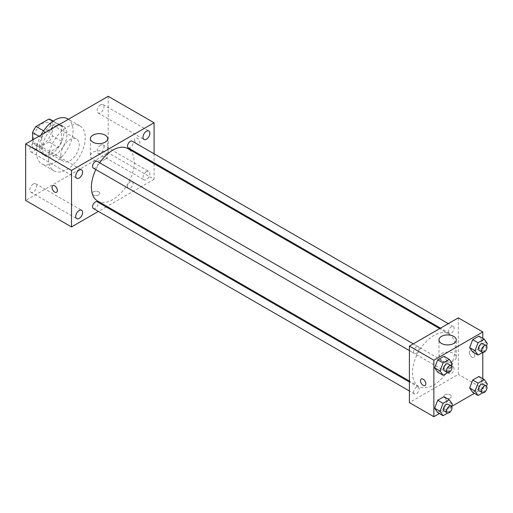 <?xml version="1.0" encoding="UTF-8"?>
<svg xmlns="http://www.w3.org/2000/svg" width="513" height="513" viewBox="0 0 513 513"><rect width="100%" height="100%" fill="white"/><g stroke="black" fill="none" stroke-linecap="round" stroke-linejoin="round"><path stroke-width="0.38" stroke-dasharray="2.56 1.92" d="M60.816 155.433A12.972 7.49 120 0 0 63.503 161.371A12.972 7.49 120 0 0 76.475 153.881A12.972 7.49 120 0 0 76.475 138.901A12.972 7.49 120 0 0 66.478 142.377A12.972 7.49 120 0 0 60.816 155.433M33.294 139.542A12.972 7.49 120 0 0 35.981 145.48A12.972 7.49 120 0 0 48.953 137.991A12.972 7.49 120 0 0 48.953 123.011A12.972 7.49 120 0 0 38.956 126.487A12.972 7.49 120 0 0 33.294 139.542M52.403 121.074L52.403 135.939A16.743 9.67 120 0 1 48.902 142.005L58.078 147.302A16.743 9.67 120 0 0 61.579 141.235L61.579 126.371L52.403 121.074A16.743 9.67 120 0 0 50.838 119.747M48.902 142.005L36.032 149.437A16.743 9.67 120 0 1 34.095 148.744A16.743 9.67 120 0 1 32.531 147.417L32.531 139.985M58.078 147.302L45.208 154.734L36.032 149.437M32.531 147.417L41.7 152.714L41.7 137.85L38.969 136.266M41.7 152.714A16.743 9.67 120 0 0 43.272 154.041A16.743 9.67 120 0 0 45.208 154.734M61.579 126.371A16.743 9.67 120 0 0 60.015 125.044A16.743 9.67 120 0 0 58.078 124.351L52.82 121.318M41.7 137.85A16.743 9.67 120 0 1 45.208 131.783L58.078 124.351M51.64 153.663A17.295 9.984 -60 0 1 42.996 154.522A17.295 9.984 -60 0 1 42.989 134.547A17.295 9.984 -60 0 1 60.29 124.563A17.295 9.984 -60 0 1 62.939 138.42A17.295 9.984 -60 0 1 51.64 153.663M54.699 155.433A17.295 9.984 120 0 0 65.997 140.19A17.295 9.984 120 0 0 63.349 126.326A17.295 9.984 120 0 0 50.017 130.962A17.295 9.984 120 0 0 42.47 148.366A17.295 9.984 120 0 0 46.048 156.285A17.295 9.984 120 0 0 54.699 155.433M45.208 131.783L43.599 130.853M61.579 141.235L52.403 135.939M41.027 135.079A25.945 14.98 120 0 0 36.352 151.899A25.945 14.98 120 0 0 41.726 163.775A25.945 14.98 120 0 0 67.671 148.796A25.945 14.98 120 0 0 67.671 118.836M48.581 158.959A25.945 14.98 120 0 0 53.955 170.842A25.945 14.98 120 0 0 79.906 155.856A25.945 14.98 120 0 0 79.906 125.897A25.945 14.98 120 0 0 59.912 132.848A25.945 14.98 120 0 0 48.581 158.959M100.567 104.787A4.861 2.809 120 0 0 97.393 109.07A4.861 2.809 120 0 0 98.137 112.963A4.861 2.809 120 0 0 102.998 110.154A4.861 2.809 120 0 0 102.998 104.543A4.861 2.809 120 0 0 100.567 104.787M33.294 143.621A4.861 2.809 120 0 0 30.12 147.904A4.861 2.809 120 0 0 30.863 151.803A4.861 2.809 120 0 0 35.724 148.994A4.861 2.809 120 0 0 35.724 143.383A4.861 2.809 120 0 0 33.294 143.621M33.294 184.013A4.861 2.809 120 0 0 30.12 188.297A4.861 2.809 120 0 0 30.863 192.195A4.861 2.809 120 0 0 35.724 189.387A4.861 2.809 120 0 0 35.724 183.776A4.861 2.809 120 0 0 33.294 184.013M100.567 145.179A4.861 2.809 120 0 0 97.393 149.463A4.861 2.809 120 0 0 98.137 153.355A4.861 2.809 120 0 0 102.998 150.546A4.861 2.809 120 0 0 102.998 144.935A4.861 2.809 120 0 0 100.567 145.179M108.211 96.29L108.211 152.784L25.65 200.448M146.436 171.656A4.861 2.809 120 0 0 143.255 175.94A4.861 2.809 120 0 0 144.006 179.839A4.861 2.809 120 0 0 148.866 177.03A4.861 2.809 120 0 0 148.866 171.419A4.861 2.809 120 0 0 146.436 171.656M105.152 159.389A8.65 4.995 180 0 1 95.726 160.473A8.65 4.995 180 0 1 90.391 155.862A8.65 4.995 180 0 1 99.035 150.867A8.65 4.995 180 0 1 107.685 155.862A8.65 4.995 180 0 1 105.152 159.389M154.08 163.73L154.08 179.261L108.211 152.784M154.08 179.261L106.986 206.45M106.172 206.925L98.387 211.414M98.656 191.843A3.783 2.187 180 0 1 99.766 193.388A3.783 2.187 180 0 1 95.982 195.575A3.783 2.187 180 0 1 92.193 193.388A3.783 2.187 180 0 1 94.533 191.368A3.783 2.187 180 0 1 98.656 191.843A3.783 2.187 180 0 1 99.766 193.382A3.783 2.187 180 0 1 95.982 195.568A3.783 2.187 180 0 1 92.193 193.382A3.783 2.187 180 0 1 94.533 191.368A3.783 2.187 180 0 1 98.656 191.843M52.807 185.693L52.807 185.693A3.783 2.187 60 0 1 55.725 186.706A3.783 2.187 60 0 1 57.379 190.515A3.783 2.187 60 0 1 56.59 192.247L56.59 192.253M154.08 153.797L154.08 162.781M134.586 139.76A3.783 2.187 -120 0 0 136.234 143.569A3.783 2.187 -120 0 0 139.151 144.583A3.783 2.187 -120 0 0 139.151 140.216A3.783 2.187 -120 0 0 135.368 138.029A3.783 2.187 -120 0 0 134.586 139.76M134.579 139.767A3.783 2.187 -120 0 0 136.234 143.569A3.783 2.187 -120 0 0 139.151 144.583A3.783 2.187 -120 0 0 139.151 140.216A3.783 2.187 -120 0 0 135.368 138.029A3.783 2.187 -120 0 0 134.579 139.767M128.34 147.924A3.892 2.244 120 0 0 132.232 145.679A3.892 2.244 120 0 0 132.232 141.184M93.36 208.515A3.892 2.244 120 0 0 97.252 206.271A3.892 2.244 120 0 0 97.252 201.776M127.538 186.54A3.892 2.244 120 0 0 128.34 188.316A3.892 2.244 120 0 0 132.232 186.072A3.892 2.244 120 0 0 132.232 181.576A3.892 2.244 120 0 0 129.238 182.622A3.892 2.244 120 0 0 127.538 186.54M93.36 168.123A3.892 2.244 120 0 0 96.361 167.078A3.892 2.244 120 0 0 98.06 163.16A3.892 2.244 120 0 0 97.252 161.383M97.662 201.064A30.273 17.474 120 0 0 127.936 183.59A30.273 17.474 120 0 0 127.936 148.635M99.734 162.813A30.273 17.474 120 0 0 95.841 169.553M412.465 372.573A30.273 17.474 120 0 0 418.73 386.43A30.273 17.474 120 0 0 449.003 368.956A30.273 17.474 120 0 0 449.003 334.001A30.273 17.474 120 0 0 425.675 342.113A30.273 17.474 120 0 0 412.465 372.573M419.127 348.532A3.892 2.244 -60 0 1 417.428 352.45A3.892 2.244 -60 0 1 414.427 353.489A3.892 2.244 -60 0 1 414.427 348.994A3.892 2.244 -60 0 1 418.319 346.75A3.892 2.244 -60 0 1 419.127 348.532M448.606 371.906A3.892 2.244 120 0 0 449.414 373.688A3.892 2.244 120 0 0 453.306 371.438A3.892 2.244 120 0 0 453.306 366.942A3.892 2.244 120 0 0 450.305 367.988A3.892 2.244 120 0 0 448.606 371.906M413.625 392.099A3.892 2.244 120 0 0 414.427 393.881A3.892 2.244 120 0 0 418.319 391.637A3.892 2.244 120 0 0 418.319 387.142A3.892 2.244 120 0 0 415.325 388.187A3.892 2.244 120 0 0 413.625 392.099M448.606 331.513A3.892 2.244 120 0 0 449.414 333.296A3.892 2.244 120 0 0 453.306 331.045A3.892 2.244 120 0 0 453.306 326.55A3.892 2.244 120 0 0 450.305 327.595A3.892 2.244 120 0 0 448.606 331.513M458.327 317.848L458.327 374.343L409.406 402.59M482.791 378.716L482.791 388.463L458.327 374.343M482.791 388.463L474.352 393.336M451.594 406.476L439.372 413.536M444.951 397.953A3.783 2.187 0 0 0 449.074 398.428A3.783 2.187 0 0 0 451.408 396.408A3.783 2.187 0 0 0 447.625 394.221A3.783 2.187 0 0 0 443.841 396.408A3.783 2.187 0 0 0 444.951 397.953A3.783 2.187 0 0 0 449.074 398.421A3.783 2.187 0 0 0 451.408 396.408A3.783 2.187 0 0 0 447.625 394.221A3.783 2.187 0 0 0 443.841 396.408A3.783 2.187 0 0 0 444.951 397.953M482.002 340.478L478.911 336.086L482.002 340.478L478.911 348.442L472.73 352.008L478.911 348.442L482.002 340.478L487.35 343.569M447.015 401.07L443.931 396.671L447.015 401.07L443.931 409.028L437.749 412.599L443.931 409.028L447.015 401.07L452.37 404.161M482.791 338.324L482.791 352.444M482.002 380.87L478.911 376.478L482.002 380.87L478.911 388.835L472.73 392.4L478.911 388.835L482.002 380.87L487.35 383.961M447.015 360.677L443.931 356.279L447.015 360.677L443.931 368.635L437.749 372.207L443.931 368.635L447.015 360.677L452.37 363.762M469.414 352.495A3.783 2.187 -120 0 0 471.062 356.304A3.783 2.187 -120 0 0 473.98 357.317A3.783 2.187 -120 0 0 473.98 352.944A3.783 2.187 -120 0 0 470.197 350.764A3.783 2.187 -120 0 0 469.414 352.495A3.783 2.187 -120 0 0 471.062 356.304A3.783 2.187 -120 0 0 473.98 357.317A3.783 2.187 -120 0 0 473.98 352.95A3.783 2.187 -120 0 0 470.197 350.764A3.783 2.187 -120 0 0 469.414 352.495M421.276 379.004L421.276 379.011A3.783 2.187 60 0 1 421.276 379.004A3.783 2.187 60 0 1 424.193 380.018A3.783 2.187 60 0 1 425.841 383.827A3.783 2.187 60 0 1 425.059 385.558A3.783 2.187 60 0 1 425.059 385.564L425.059 385.564M441.513 360.645A8.65 4.995 180 0 1 438.981 357.119A8.65 4.995 180 0 1 447.625 352.123A8.65 4.995 180 0 1 456.275 357.119A8.65 4.995 180 0 1 450.94 361.729A8.65 4.995 180 0 1 441.513 360.645M451.511 365.981L449.279 371.726L447.727 372.624M444.245 370.7A3.892 2.244 120 0 0 448.138 368.456A3.892 2.244 120 0 0 448.138 363.961M449.279 371.726L443.931 368.635M486.491 345.781L484.259 351.533L482.707 352.425M479.225 350.507A3.892 2.244 120 0 0 483.118 348.256A3.892 2.244 120 0 0 483.118 343.768M484.259 351.533L478.911 348.442M451.511 406.373L449.279 412.119L447.727 413.016M444.245 411.093A3.892 2.244 120 0 0 448.138 408.848A3.892 2.244 120 0 0 448.138 404.353M449.279 412.119L443.931 409.028M486.491 386.18L484.259 391.926L482.707 392.823M479.225 390.9A3.892 2.244 120 0 0 483.118 388.655A3.892 2.244 120 0 0 483.118 384.16M484.259 391.926L478.911 388.835M35.981 145.48L63.503 161.371M48.953 123.011L76.475 138.901M63.349 126.326L60.29 124.563M46.048 156.285L42.996 154.522M60.015 125.044L53.16 121.087M43.272 154.041L34.095 148.744M79.906 125.897L68.415 119.266M53.955 170.842L41.726 163.775M98.137 112.963L144.006 139.446M102.998 104.543L148.866 131.027M30.863 151.803L76.732 178.28M35.724 143.383L81.593 169.861M30.863 192.195L76.732 218.673M35.724 183.776L81.593 210.259M98.137 153.355L144.006 179.839M102.998 144.935L148.866 171.419M90.391 138.657L90.391 155.862M107.685 138.657L107.685 155.862M449.003 334.001L439.673 328.615M418.73 386.43L409.406 381.05M409.406 350.591L414.427 353.489M413.298 343.845L418.319 346.75M453.306 366.942L132.232 181.576M449.414 373.688L128.34 188.316M418.319 387.142L409.406 381.993M414.427 393.881L409.406 390.983M453.306 326.55L448.279 323.652M449.414 333.296L440.494 328.147M456.275 357.119L456.275 339.914M438.981 357.119L438.981 339.914"/><path stroke-width="0.77" d="M43.599 130.853L36.032 126.487L48.902 119.054A16.743 9.67 120 0 1 50.838 119.747L53.16 121.087M32.531 139.985L32.531 132.553A16.743 9.67 120 0 1 36.032 126.487M38.969 136.266L32.531 132.553M52.82 121.318L48.902 119.054M68.415 119.266L67.671 118.836A25.945 14.98 120 0 0 41.027 135.079M98.387 211.414L71.519 226.932L25.65 200.448L25.65 143.954L108.211 96.29L154.08 122.767L154.08 153.797M146.436 131.264A4.861 2.809 120 0 0 143.255 135.547A4.861 2.809 120 0 0 144.006 139.446A4.861 2.809 120 0 0 148.866 136.638A4.861 2.809 120 0 0 148.866 131.027A4.861 2.809 120 0 0 146.436 131.264M79.162 170.104A4.861 2.809 120 0 0 75.988 174.388A4.861 2.809 120 0 0 76.732 178.28A4.861 2.809 120 0 0 81.593 175.478A4.861 2.809 120 0 0 81.593 169.861A4.861 2.809 120 0 0 79.162 170.104M79.162 210.497A4.861 2.809 120 0 0 75.988 214.78A4.861 2.809 120 0 0 76.732 218.673A4.861 2.809 120 0 0 81.593 215.87A4.861 2.809 120 0 0 81.593 210.259A4.861 2.809 120 0 0 79.162 210.497M71.519 226.932L71.519 170.438L25.65 143.954M71.519 170.438L154.08 122.767M105.152 142.191A8.65 4.995 180 0 1 95.726 143.274A8.65 4.995 180 0 1 90.391 138.657A8.65 4.995 180 0 1 99.035 133.669A8.65 4.995 180 0 1 107.685 138.657A8.65 4.995 180 0 1 105.152 142.191M106.986 206.45L106.172 206.925M57.373 190.515A3.783 2.187 60 0 1 56.59 192.253A3.783 2.187 60 0 1 52.807 190.066A3.783 2.187 60 0 1 52.807 185.693A3.783 2.187 60 0 1 55.725 186.713A3.783 2.187 60 0 1 57.373 190.515M56.59 192.247A3.783 2.187 60 0 1 52.807 190.066A3.783 2.187 60 0 1 52.807 185.693M154.08 162.781L154.08 163.73M448.279 323.652L132.232 141.184A3.892 2.244 120 0 0 130.289 141.376A3.892 2.244 120 0 0 127.538 146.147A3.892 2.244 120 0 0 128.34 147.924L440.494 328.147M409.406 381.993L97.252 201.776A3.892 2.244 120 0 0 95.309 201.968A3.892 2.244 120 0 0 92.552 206.733A3.892 2.244 120 0 0 93.36 208.515L409.406 390.983M413.298 343.845L97.252 161.383A3.892 2.244 120 0 0 95.309 161.576A3.892 2.244 120 0 0 92.763 165.006A3.892 2.244 120 0 0 93.36 168.123L409.406 350.591M95.841 169.553A30.273 17.474 120 0 0 91.391 187.207A30.273 17.474 120 0 0 97.662 201.064L409.406 381.05M439.673 328.615L127.936 148.635A30.273 17.474 120 0 0 99.734 162.813M439.372 413.536L433.87 416.71L409.406 402.59L409.406 346.095L458.327 317.848L482.791 331.969L482.791 338.324M474.352 393.336L451.594 406.476M472.73 352.008L469.639 347.615L472.73 339.651L478.911 336.086L472.73 339.651L469.639 347.615L472.73 352.008L478.084 355.099L474.993 350.706L478.084 342.742L484.259 339.17L487.35 343.569L486.491 345.781M437.749 412.599L434.658 408.201L437.749 400.243L443.931 396.671L437.749 400.243L434.658 408.201L437.749 412.599L443.097 415.69L440.013 411.291L443.097 403.327L449.279 399.762L452.37 404.161L451.511 406.373M482.791 352.444L482.791 378.716M433.87 416.71L433.87 360.216L482.791 331.969M472.73 392.4L469.639 388.008L472.73 380.043L478.911 376.478L472.73 380.043L469.639 388.008L472.73 392.4L478.084 395.491L474.993 391.098L478.084 383.134L484.259 379.569L487.35 383.961L486.491 386.18M437.749 372.207L434.658 367.808L437.749 359.85L443.931 356.279L437.749 359.85L434.658 367.808L437.749 372.207L443.097 375.292L440.013 370.899L443.097 362.935L449.279 359.369L452.37 363.762L451.511 365.981M433.87 360.216L409.406 346.095M441.513 343.447A8.65 4.995 180 0 1 438.981 339.914A8.65 4.995 180 0 1 447.625 334.925A8.65 4.995 180 0 1 456.275 339.914A8.65 4.995 180 0 1 450.94 344.531A8.65 4.995 180 0 1 441.513 343.447M425.841 383.833A3.783 2.187 60 0 1 425.059 385.564A3.783 2.187 60 0 1 421.276 383.378A3.783 2.187 60 0 1 421.276 379.011A3.783 2.187 60 0 1 424.187 380.024A3.783 2.187 60 0 1 425.841 383.833M425.059 385.564A3.783 2.187 60 0 1 421.276 383.378A3.783 2.187 60 0 1 421.276 379.011M447.727 372.624L443.097 375.292M451.196 365.724L448.138 363.961A3.892 2.244 120 0 0 445.137 365.006A3.892 2.244 120 0 0 443.437 368.924A3.892 2.244 120 0 0 444.245 370.7L447.304 372.47A3.892 2.244 120 0 0 451.196 370.219A3.892 2.244 120 0 0 451.196 365.724A3.892 2.244 120 0 0 448.195 366.769A3.892 2.244 120 0 0 446.496 370.687A3.892 2.244 120 0 0 447.304 372.47M440.013 370.899L434.658 367.808M443.097 362.935L437.749 359.85M449.279 359.369L443.931 356.279M482.707 352.425L478.084 355.099M486.177 345.531L483.118 343.768A3.892 2.244 120 0 0 480.117 344.807A3.892 2.244 120 0 0 478.417 348.725A3.892 2.244 120 0 0 479.225 350.507L482.284 352.271A3.892 2.244 120 0 0 486.177 350.026A3.892 2.244 120 0 0 486.177 345.531A3.892 2.244 120 0 0 483.175 346.576A3.892 2.244 120 0 0 481.476 350.488A3.892 2.244 120 0 0 482.284 352.271M474.993 350.706L469.639 347.615M478.084 342.742L472.73 339.651M484.259 339.17L478.911 336.086M447.727 413.016L443.097 415.69M451.196 406.123L448.138 404.353A3.892 2.244 120 0 0 445.137 405.398A3.892 2.244 120 0 0 443.437 409.316A3.892 2.244 120 0 0 444.245 411.093L447.304 412.862A3.892 2.244 120 0 0 451.196 410.612A3.892 2.244 120 0 0 451.196 406.123A3.892 2.244 120 0 0 448.195 407.162A3.892 2.244 120 0 0 446.496 411.08A3.892 2.244 120 0 0 447.304 412.862M440.013 411.291L434.658 408.201M443.097 403.327L437.749 400.243M449.279 399.762L443.931 396.671M482.707 392.823L478.084 395.491M486.177 385.923L483.118 384.16A3.892 2.244 120 0 0 480.117 385.199A3.892 2.244 120 0 0 478.417 389.117A3.892 2.244 120 0 0 479.225 390.9L482.284 392.663A3.892 2.244 120 0 0 486.177 390.419A3.892 2.244 120 0 0 486.177 385.923A3.892 2.244 120 0 0 483.175 386.969A3.892 2.244 120 0 0 481.476 390.88A3.892 2.244 120 0 0 482.284 392.663M474.993 391.098L469.639 388.008M478.084 383.134L472.73 380.043M484.259 379.569L478.911 376.478"/></g></svg>
